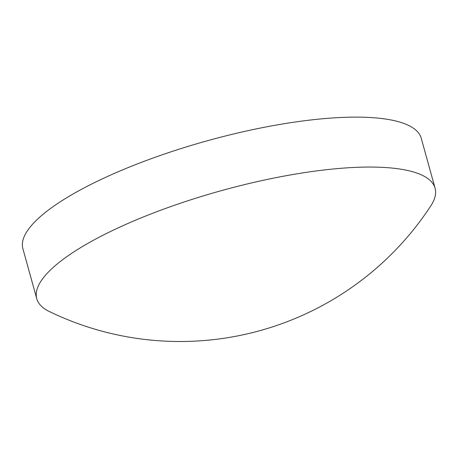 <?xml version="1.0" encoding="UTF-8"?>
<svg xmlns="http://www.w3.org/2000/svg" width="458" height="458" viewBox="0 0 458 458"><rect width="100%" height="100%" fill="white"/><g stroke="black" fill="none" stroke-linecap="round" stroke-linejoin="round"><path stroke-width="0.69" d="M36.749 298.696L22.9 248.763A206.69 54.777 -15.5 0 1 265.543 127.043A206.69 54.777 -15.5 0 1 421.245 138.293L435.094 188.227A206.69 54.777 -15.5 0 1 430.846 205.808L430.846 205.808A299.704 299.704 0 0 0 430.846 205.808A299.704 299.704 0 0 1 49.447 311.577A206.69 54.777 -15.5 0 1 36.749 298.696A206.69 54.777 -15.5 0 1 40.997 281.109A206.69 54.777 -15.5 0 1 279.391 176.977A206.69 54.777 -15.5 0 1 435.094 188.227"/></g></svg>
